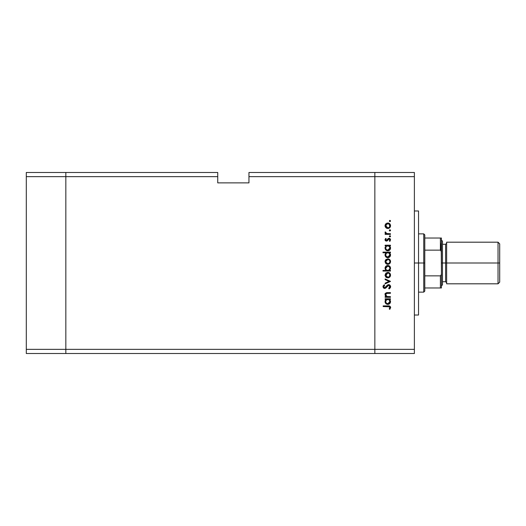 <?xml version="1.0" encoding="UTF-8"?>
<svg xmlns="http://www.w3.org/2000/svg" width="526" height="526" viewBox="0 0 526 526"><rect width="100%" height="100%" fill="white"/><g stroke="black" fill="none" stroke-linecap="round" stroke-linejoin="round"><path stroke-width="0.79" d="M65.835 353.518L65.835 172.482L26.3 172.482L26.3 176.644L26.3 172.482L65.835 172.482L65.835 176.644L65.835 172.482L217.738 172.482L65.835 172.482L65.835 176.644L26.3 176.644L217.738 176.644L217.738 172.482L217.738 176.644L65.835 176.644L65.835 349.356L65.835 176.644L65.835 349.356L26.3 349.356L26.3 176.644L26.3 349.356L374.847 349.356L374.847 172.482L248.956 172.482L248.956 176.644L374.847 176.644L374.847 172.482L248.956 172.482L248.956 182.884L217.738 182.884L217.738 176.644L217.738 182.884L248.956 182.884L248.956 176.644L374.847 176.644L374.847 349.356L374.847 176.644L374.847 349.356L65.835 349.356L65.835 353.518L65.835 349.356L65.835 353.518L26.3 353.518L26.3 349.356L26.3 353.518L374.847 353.518L374.847 349.356L414.383 349.356L414.383 176.644L374.847 176.644L414.383 176.644L414.383 353.518L374.847 353.518L374.847 349.356L374.847 353.518L414.383 353.518L414.383 349.356L374.847 349.356L374.847 353.518L65.835 353.518M418.545 263L414.383 263L418.545 263L418.545 210.979L418.545 315.021L418.545 263L423.746 263L423.746 292.134L423.746 263L418.545 263M390.456 296.657L390.456 297.308L390.456 296.657L390.456 297.308L385.131 297.308L385.131 296.657L386.091 296.657L385.308 295.77L385.104 294.087L385.887 293.002L386.781 292.699L390.456 292.64L390.456 293.291L386.511 293.436L385.69 294.744L386.091 295.882L386.952 296.506L390.456 296.657L387.103 296.552L385.69 294.744L386.742 293.37L390.456 293.291L390.456 292.64L387.734 292.64C386.176 292.502 385.275 293.166 385.039 294.632L386.091 296.657L385.131 296.657L385.131 297.308L390.456 297.308L385.131 297.308L385.131 296.657M390.64 286.69L388.668 284.612L389.832 285.013L390.608 286.295L390.529 287.4L389.661 288.524L389.049 288.905L388.681 288.287L389.891 286.558L389.569 285.71L388.661 285.263L385.545 288.202L384.013 288.301L383.25 287.63L382.994 286.492L384.217 284.704L384.664 285.296L383.743 286.913L384.651 287.781L387.452 285.059L388.668 284.612L384.651 287.781L383.73 286.716L384.664 285.296L384.217 284.704L382.987 286.644L384.684 288.439L385.795 288.031L388.661 285.263L389.891 286.69L388.681 288.287L389.049 288.905L390.64 286.69L389.049 288.905L388.681 288.287L389.878 286.433M385.131 279.622L385.131 278.911L390.456 281.344L385.131 283.862L385.131 283.152L389.003 281.39L385.131 279.622L385.131 278.911L390.456 281.344L385.131 278.911L385.131 279.622L389.003 281.39L385.131 283.152L385.131 283.862L390.456 281.436L385.131 283.862L385.131 283.152M387.807 277.886L385.716 276.959L385.039 275.131L385.913 273.106L387.807 272.376L389.759 273.178L390.548 275.131L389.759 277.084L387.807 277.886C389.496 277.728 390.41 276.814 390.548 275.131C390.404 273.448 389.49 272.534 387.807 272.376L385.913 273.106L385.039 275.131L385.92 277.156L387.807 277.886M387.55 264.335L385.716 263.414L385.052 261.304L385.913 259.568L388.076 258.851L390.108 260.054L390.535 261.863L389.759 263.546L387.807 264.348C389.496 264.19 390.41 263.27 390.548 261.593C390.404 259.91 389.49 258.996 387.807 258.838L385.913 259.568L385.039 261.593L385.92 263.618L388.076 264.335M385.874 246.056L385.131 245.859L385.131 245.208L390.456 245.208L390.456 245.859L389.536 245.859L390.489 247.417L390.345 249.1L388.845 250.606L387.504 250.797L386.242 250.33L385.039 248.016L386.117 245.859L385.039 248.016C385.183 249.699 386.097 250.632 387.78 250.81C389.47 250.652 390.391 249.725 390.548 248.035L389.536 245.859L390.456 245.859L390.456 245.208L385.131 245.208L385.131 245.859L385.131 245.208L390.456 245.208L390.456 245.859M389.332 220.973L389.944 220.368L390.502 221.209L389.51 221.407L389.707 220.414L390.535 220.854L389.944 220.368L389.332 220.973L389.937 221.584L389.332 220.973L389.944 220.368L390.535 221.091M389.339 228.028L386.794 228.31L385.256 226.844L385.256 224.628L386.788 223.162L389.339 223.445L390.502 225.194L389.759 227.686L387.807 228.494C389.496 228.337 390.41 227.416 390.548 225.733C390.404 224.056 389.49 223.136 387.807 222.985L385.913 223.714L385.039 225.733L385.716 227.561M389.332 230.408L389.944 229.796L390.548 230.408L389.944 231.013L389.332 230.408L389.944 229.796L390.535 230.526L389.707 230.973L389.51 229.974L390.502 230.171L389.944 229.796L389.332 230.408L389.944 231.013L389.378 230.178M390.456 233.722L390.456 234.372L390.456 233.722L390.456 234.372L385.131 234.372L385.131 233.722L385.913 233.722L385.111 232.827L385.223 231.854L386.636 233.544L390.456 233.722L386.84 233.603L385.223 231.854L385.039 232.42L385.913 233.722L385.131 233.722L385.131 234.372L390.456 234.372L385.131 234.372L385.131 233.722M389.944 236.897L390.548 236.286L389.944 236.897L389.332 236.286L389.944 235.681L390.548 236.286L389.944 236.897L389.332 236.286L389.944 235.681L390.548 236.286L390.371 236.72L389.378 236.522L390.062 235.694L390.548 236.286L389.944 235.681L389.332 236.286L389.713 236.851M386.649 241.086L385.137 240.283L385.512 238.672L385.795 238.39L386.255 238.83L385.703 239.889L386.538 240.428L388.07 238.64L389.01 238.298L390.443 239.258L389.99 241.23L389.332 240.947L389.838 239.54L389.036 238.949L387.373 240.763L386.432 241.099L387.254 240.855L389.036 238.949L389.891 239.889L389.332 240.947L389.825 241.375L390.548 239.856L389.01 238.298L388.188 238.541L386.893 240.264L386.406 240.441L385.69 239.751L386.255 238.83L385.795 238.39L385.039 239.751L386.432 241.099L387.254 240.855L388.444 239.212M382.987 252.769L386.163 252.769L382.987 252.769L382.987 252.118L390.456 252.118L390.456 252.769L389.536 252.769L390.489 254.328L390.345 256.011L388.845 257.516L386.715 257.51L385.492 256.464L385.104 254.295L386.163 252.769L385.039 254.919C385.183 256.609 386.097 257.543 387.78 257.72C389.47 257.562 390.391 256.635 390.548 254.946L389.536 252.769L390.456 252.769L390.456 252.118L382.987 252.118L382.987 252.769L382.987 252.118L390.456 252.118L390.456 252.769M390.456 270.417L389.47 270.417L390.456 270.417L390.456 271.068L382.987 271.068L382.987 270.417L386.097 270.417L385.315 269.457L385.085 267.701L385.847 266.281L386.998 265.577L388.865 265.676L390.207 266.906L390.483 268.891L389.47 270.417L390.548 268.267C390.404 266.577 389.483 265.643 387.8 265.466C386.117 265.63 385.19 266.557 385.039 268.247L386.097 270.417L382.987 270.417L382.987 271.068L390.456 271.068L390.456 270.417L390.456 271.068L382.987 271.068L382.987 270.417M385.874 299.656L385.131 299.458L385.131 298.801L390.456 298.801L390.456 299.458L389.536 299.458L390.489 301.01L390.345 302.693L388.845 304.206L386.242 303.929L385.039 301.608L386.117 299.458L385.039 301.608C385.183 303.298 386.097 304.232 387.78 304.403C389.47 304.245 390.391 303.318 390.548 301.628L389.536 299.458L390.456 299.458L390.456 298.801L385.131 298.801L385.131 299.458L385.131 298.801L390.456 298.801L390.456 299.458M389.799 309.354L389.24 308.966L389.891 307.559L389.49 306.789L383.171 306.553L383.171 305.895L389.825 306.139L390.64 307.598L389.799 309.354L389.24 308.966L389.891 307.559L389.24 308.966L389.799 309.354L390.64 307.598C390.397 306.264 389.549 305.698 388.089 305.895L383.171 305.895L383.171 306.553L388.017 306.553L389.845 307.269M374.847 172.482L414.383 172.482L414.383 176.644L414.383 172.482L374.847 172.482L374.847 176.644L374.847 172.482M389.944 221.584L390.548 220.973M385.091 226.305L385.256 226.844M385.052 226.022L385.052 225.45M385.091 225.167L385.716 223.912M385.913 223.714L387.807 222.985M389.339 223.445L389.753 223.78M390.502 226.285L390.358 226.798M386.117 227.929L387.55 228.481M386.781 228.304L386.34 228.087M388.346 228.442L388.865 228.291M388.865 223.188L388.346 223.031M386.005 224.635L385.69 225.739L386.051 226.91L387.813 227.837L388.977 227.488L389.746 226.542L389.372 224.326M387.005 223.793L387.813 223.635C389.095 223.754 389.786 224.457 389.891 225.739C389.786 227.022 389.095 227.719 387.813 227.837L385.69 225.739L387.603 223.649M389.556 224.563L387.813 223.635L388.629 223.8M389.819 229.809L390.167 229.842M389.944 229.796L390.548 230.408L389.944 231.013L390.548 230.408M385.039 232.42L385.223 231.854L385.039 232.42L385.223 231.854L385.722 232.755M385.788 232.209L385.69 232.545M386.255 233.373L387.294 233.675M386.84 233.603L387.747 233.702M388.116 233.715L388.668 233.722M389.819 235.694L390.174 235.727M385.052 239.554L385.21 239.1M385.795 238.39L386.255 238.83L385.703 239.889M385.874 239.238L385.69 239.751L386.406 240.441L388.188 238.541L389.161 238.304M385.696 239.685L386.406 240.441L387.307 239.738M386.137 240.395L386.939 240.224M389.207 238.304L389.602 238.403M389.878 238.554L390.364 239.093M389.825 241.375L389.549 240.73M389.332 240.947L389.832 239.54M389.891 239.889L389.036 238.949L388.53 239.126L389.128 238.955M388.103 239.711L387.833 240.191M385.446 240.724L385.9 241.007M385.269 240.52L385.058 240.02M389.536 245.859L389.976 246.306M390.489 247.417L390.542 247.877M390.548 248.035L390.496 248.574M390.496 248.588L390.088 249.58M389.74 249.995L389.233 250.409M385.065 247.608L385.177 247.108M385.131 245.859L385.952 245.99M385.736 247.549L386.294 246.484L385.69 248.002C385.795 246.694 386.498 245.977 387.807 245.859C389.102 245.984 389.799 246.701 389.891 248.009L389.299 246.477M389.733 248.824L388.911 249.817L387.55 250.139L386.288 249.515L385.703 248.213L386.288 249.515L387.787 250.152L389.279 249.515L389.891 248.009L387.787 250.152C386.498 250.014 385.801 249.298 385.69 248.002L385.729 248.417M387.55 250.139L386.866 249.935M386.564 249.751L385.992 249.12M388.99 246.214L386.985 246.01M386.82 249.909L387.189 250.067M390.542 254.788L390.535 255.215M390.345 256.017L390.088 256.491M389.74 256.905L387.78 257.72M386.472 257.385L386.031 257.076M385.834 256.885L385.492 256.464M385.236 255.984L385.065 255.314M385.065 254.538L385.683 253.197M388.845 257.516L389.233 257.313M388.622 252.921L386.972 252.927M386.301 253.387L385.69 254.913C385.795 253.604 386.498 252.888 387.807 252.769L387.807 252.769C389.102 252.894 389.799 253.611 389.891 254.919L388.99 253.118M389.418 256.274L389.891 254.919L387.787 257.063L388.26 257.01L389.279 256.425L387.314 257.01L385.841 255.728L386.465 256.589L388.3 256.997M387.55 257.05L386.866 256.846M386.564 256.662L385.992 256.03M386.294 253.394L386.985 252.921L386.294 253.394M386.031 253.716L385.736 254.459M386.465 256.589L387.787 257.063C386.498 256.925 385.801 256.208 385.69 254.913L385.841 255.728M385.091 262.158L386.117 259.403M389.339 259.298L389.753 259.634M390.246 260.285L390.502 261.054M389.759 263.546L389.339 263.888M386.781 264.164L386.169 263.822M385.538 259.989L385.256 260.482M385.854 260.784L386.472 259.969L385.69 261.593L387.813 259.489L385.69 261.593L386.643 263.348M387.195 259.574L386.472 259.969M389.746 260.784L388.977 259.844L387.813 259.489C389.095 259.607 389.786 260.311 389.891 261.593L389.74 260.778M389.299 263.085L389.891 261.593C389.786 262.875 389.095 263.572 387.813 263.69L389.306 263.079M386.636 263.342L387.813 263.69L385.729 262.007M385.045 268.405L385.052 267.971M385.091 267.695L385.433 266.8M390.213 266.919L389.753 266.301M386.84 270.2L386.288 269.799M389.858 268.687L389.891 268.273C389.792 269.582 389.089 270.298 387.78 270.417L387.78 270.417C386.492 270.292 385.795 269.575 385.69 268.26L386.031 269.457M386.991 266.294L386.045 267.083L385.69 268.26L387.8 266.123L389.293 266.761L387.386 266.163L385.69 268.26L385.762 268.812M389.812 268.898L388.602 270.265L386.978 270.265L387.78 270.417M389.746 269.102L389.851 268.727M387.8 266.123C389.089 266.261 389.786 266.978 389.891 268.273C389.786 266.978 389.089 266.261 387.8 266.123M385.039 275.131L385.091 275.696M389.339 272.836L389.753 273.172M389.759 277.084L389.339 277.426M386.781 277.702L386.169 277.36M389.746 274.329L388.977 273.382L387.813 273.033C389.095 273.152 389.786 273.849 389.891 275.131C389.786 276.413 389.095 277.117 387.813 277.235L385.69 275.131L387.813 273.033L385.729 275.545L386.643 276.886L388.221 277.195L389.556 276.301L389.74 274.316M385.854 274.322L386.321 273.645L385.729 275.545M387.005 273.185L386.321 273.645M387.813 273.033L388.221 273.066M389.713 285.934L388.806 285.276L387.754 285.684M388.806 285.276L387.57 285.861M385.867 287.965L384.684 288.439L385.67 288.116M384.342 288.406L383.5 287.959M383.007 286.341L383.283 285.611M384.217 284.704L384.493 285.434M384.164 285.73L383.783 287.104M384.651 287.781L385.591 287.301L384.795 287.775M385.4 287.492L385.782 287.065M385.591 287.301L386.183 286.519M386.788 285.723L387.077 285.394M387.3 285.184L388.287 284.651M389.306 284.717L390.213 285.394M386.091 296.657L385.045 294.777M385.078 294.185L385.565 293.271M385.479 293.363L386.301 292.804M386.551 292.739L387.327 292.647M386.781 292.699L390.456 292.64L390.456 293.291M387.649 293.298L386.406 293.482M386.281 293.547L385.952 293.843M385.749 294.277L385.716 295.033M386.459 296.243L386.814 296.447M386.827 296.454L387.281 296.592M387.103 296.552L388.53 296.657M385.196 293.83L385.039 294.632M390.496 302.167L388.839 304.206L389.74 303.594M387.78 304.403L387.261 304.357M385.242 302.68L385.065 302.003M385.104 300.971L385.275 300.451M385.131 299.458L385.952 299.583M390.088 303.173L390.345 302.693M388.221 299.491L386.294 300.076L386.985 299.61M389.306 300.083L389.74 300.787L388.622 299.61M386.301 300.076L385.69 301.602C385.795 300.287 386.498 299.57 387.807 299.458L387.807 299.458C389.102 299.577 389.799 300.293 389.891 301.608L387.787 303.752L389.01 303.344L389.851 302.023L389.279 303.114L387.787 303.752L386.288 303.114L385.703 301.806L386.465 303.272L388.3 303.686M387.55 303.739L386.866 303.528M386.564 303.344L385.992 302.713M386.031 300.405L385.736 301.148M389.418 302.956L389.74 300.793M387.787 303.752C386.498 303.614 385.801 302.897 385.69 301.602L385.729 302.016M383.171 306.553L383.171 305.895L388.089 305.895M389.404 305.994L389.003 305.935M390.443 306.75L390.594 307.158M389.24 308.966L389.891 307.559M388.872 306.586L388.017 306.553M389.858 226.147L389.858 225.325M385.854 224.931L385.729 226.147M387.005 227.686L388.221 227.797M389.851 248.423L389.858 247.595M388.221 245.898L387.596 245.866M385.729 247.588L385.703 248.213M387.254 250.087L388.26 250.1M389.891 254.919L389.858 254.505M388.221 252.802L387.807 252.769M385.729 254.499L385.729 255.327M389.279 256.425L389.733 255.735M389.858 262.001L389.858 261.185M388.615 259.647L387.399 259.528M386.051 262.763L386.472 263.217M387.005 263.539L388.221 263.657M386.597 270.062L386.965 270.259M387.991 270.41L388.602 270.265M389.884 268.484L389.293 266.761M389.858 275.539L389.858 274.723M387.005 277.077L388.221 277.195M389.851 302.023L389.858 301.188M385.729 301.181L385.703 301.806M386.465 303.272L387.432 303.719M385.223 294.146L385.039 293.58L385.223 294.146M446.64 283.81L446.64 242.19L446.64 283.81L498.037 283.81L499.7 282.146L499.7 263L498.037 263L498.037 283.81L498.037 263L445.594 263L445.594 244.274L445.594 263L441.432 263L445.594 263L445.594 244.274L446.64 243.229M442.478 284.849L442.478 241.151L442.478 284.849L441.432 285.888M442.478 281.726L445.594 281.726L445.594 263L445.594 281.726L445.594 263L498.037 263L498.037 242.19L498.037 263L499.7 263L499.7 243.854L499.7 282.146M440.814 243.755L440.814 250.323L440.814 243.755M440.393 287.972L424.791 287.972L424.791 263L423.746 263L423.746 233.866L423.746 263L424.791 263L424.791 291.095L424.791 287.972L441.432 287.972L441.432 273.402L441.261 274.822L440.393 275.867L424.791 275.867L440.393 275.867L440.393 287.972L440.393 275.867L441.261 274.822L441.432 273.402L441.432 287.972L440.729 287.972L441.261 287.972M440.393 250.133L424.791 250.133L424.791 263L424.791 234.905L424.791 250.133L440.393 250.133L441.261 251.178L441.432 273.402L441.432 238.028L424.791 238.028L440.393 238.028L440.393 250.133L440.393 238.028L441.432 238.028L441.275 251.224M440.729 250.251L441.426 252.237L441.261 251.178M414.383 315.021L418.545 315.021M414.383 210.979L418.545 210.979M499.7 243.854L498.037 242.19L446.64 242.19M445.594 244.274L442.478 244.274M445.594 281.726L446.64 282.771M441.432 240.112L442.478 241.151M424.791 291.095L423.746 292.134L418.545 292.134M418.545 233.866L423.746 233.866L424.791 234.905"/></g></svg>
